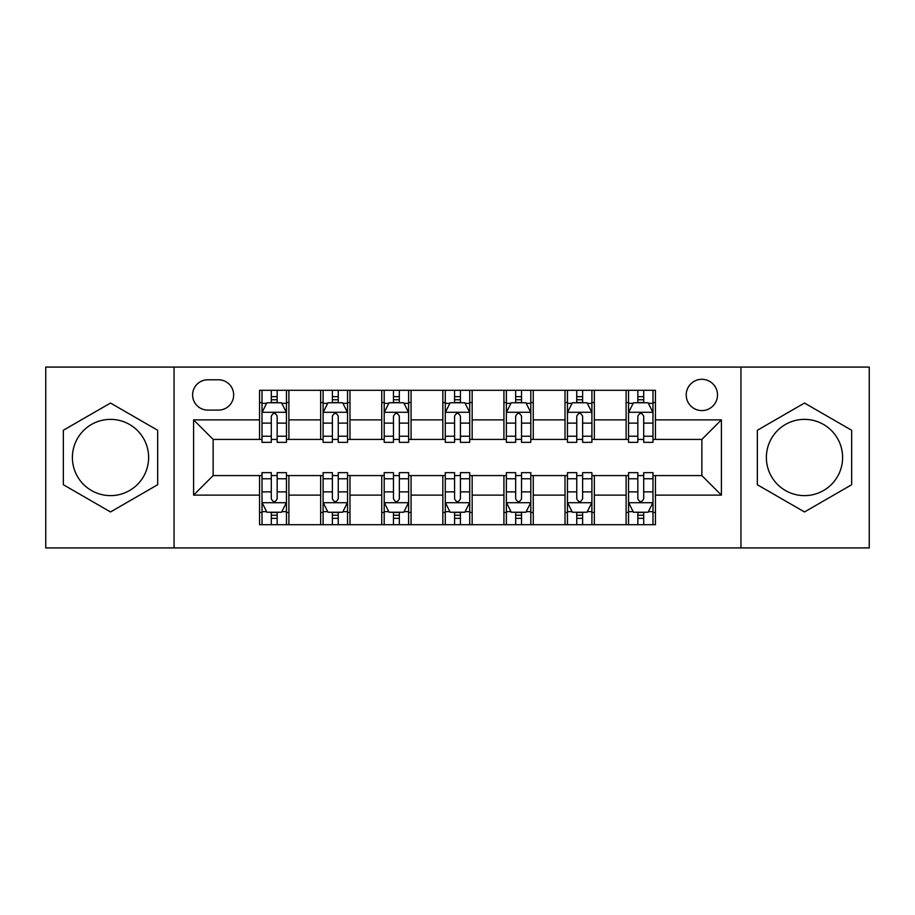 <?xml version="1.0" encoding="UTF-8"?>
<svg xmlns="http://www.w3.org/2000/svg" width="915" height="915" viewBox="0 0 915 915"><rect width="100%" height="100%" fill="white"/><g stroke="black" fill="none" stroke-linecap="round" stroke-linejoin="round"><path stroke-width="1.37" d="M804.491 419.379A38.121 38.121 0 0 0 766.37 457.5A38.121 38.121 0 0 0 804.491 495.621A38.121 38.121 0 0 0 842.612 457.5A38.121 38.121 0 0 0 804.491 419.379M701.862 379.302A15.635 15.635 0 0 0 686.227 394.948A15.635 15.635 0 0 0 701.862 410.583A15.635 15.635 0 0 0 717.497 394.948A15.635 15.635 0 0 0 701.862 379.302M110.509 495.621A38.121 38.121 0 0 1 72.388 457.5A38.121 38.121 0 0 1 110.509 419.379A38.121 38.121 0 0 1 148.63 457.5A38.121 38.121 0 0 1 110.509 495.621M740.956 547.913L869.25 547.913L869.25 367.087L740.956 367.087L740.956 547.913L174.044 547.913L174.044 367.087L45.75 367.087L45.75 547.913L174.044 547.913M207.762 410.092L218.513 410.092A15.155 15.155 0 0 0 233.668 394.948A15.155 15.155 0 0 0 218.513 379.794L207.762 379.794A15.155 15.155 0 0 0 192.608 394.948A15.155 15.155 0 0 0 207.762 410.092M740.956 367.087L174.044 367.087M259.563 495.129L193.591 495.129L193.591 419.871L259.563 419.871L259.563 439.417L213.138 439.417L213.138 475.583L259.563 475.583L259.563 524.695L655.437 524.695L655.437 475.583L701.862 475.583L701.862 439.417L655.437 439.417L655.437 419.871L721.409 419.871L721.409 495.129L655.437 495.129M655.437 419.871L655.437 390.305L259.563 390.305L259.563 419.871M626.112 390.305L626.112 439.417L628.548 439.417M637.835 439.417L643.702 439.417M652.99 439.417L655.437 439.417M626.112 439.417L591.902 439.417M565.024 390.305L565.024 439.417L567.46 439.417M576.747 439.417L582.615 439.417M565.024 439.417L530.803 439.417M503.925 390.305L503.925 439.417L506.372 439.417M515.66 439.417L521.527 439.417M503.925 439.417L469.715 439.417M442.837 390.305L442.837 439.417L445.285 439.417M454.572 439.417L460.428 439.417M442.837 439.417L408.628 439.417M381.749 390.305L381.749 439.417L384.197 439.417M393.473 439.417L399.34 439.417M381.749 439.417L347.54 439.417M320.662 390.305L320.662 439.417L323.098 439.417M332.385 439.417L338.253 439.417M320.662 439.417L286.452 439.417M259.563 439.417L262.01 439.417M271.298 439.417L277.165 439.417M259.563 475.583L262.01 475.583M271.298 475.583L277.165 475.583M286.452 475.583L288.888 475.583L288.888 524.695M323.098 475.583L288.888 475.583M332.385 475.583L338.253 475.583M347.54 475.583L349.976 475.583L349.976 524.695M384.197 475.583L349.976 475.583M393.473 475.583L399.34 475.583M408.628 475.583L411.075 475.583L411.075 524.695M445.285 475.583L411.075 475.583M454.572 475.583L460.428 475.583M469.715 475.583L472.163 475.583L472.163 524.695M506.372 475.583L472.163 475.583M515.66 475.583L521.527 475.583M530.803 475.583L533.251 475.583L533.251 524.695M567.46 475.583L533.251 475.583M576.747 475.583L582.615 475.583M591.902 475.583L594.338 475.583L594.338 524.695M628.548 475.583L594.338 475.583M637.835 475.583L643.702 475.583M652.99 475.583L655.437 475.583M288.888 390.305L288.888 439.417M259.563 402.52L262.01 402.52M271.298 402.52L277.165 402.52M286.452 402.52L288.888 402.52M259.563 512.48L262.01 512.48M271.298 512.48L277.165 512.48M286.452 512.48L288.888 512.48M320.662 475.583L320.662 524.695M349.976 390.305L349.976 439.417M320.662 402.52L323.098 402.52M332.385 402.52L338.253 402.52M347.54 402.52L349.976 402.52M320.662 512.48L323.098 512.48M332.385 512.48L338.253 512.48M347.54 512.48L349.976 512.48M381.749 475.583L381.749 524.695M381.749 512.48L384.197 512.48M393.473 512.48L399.34 512.48M408.628 512.48L411.075 512.48M411.075 390.305L411.075 439.417M381.749 402.52L384.197 402.52M393.473 402.52L399.34 402.52M408.628 402.52L411.075 402.52M442.837 475.583L442.837 524.695M442.837 512.48L445.285 512.48M454.572 512.48L460.428 512.48M469.715 512.48L472.163 512.48M472.163 390.305L472.163 439.417M442.837 402.52L445.285 402.52M454.572 402.52L460.428 402.52M469.715 402.52L472.163 402.52M503.925 475.583L503.925 524.695M503.925 512.48L506.372 512.48M515.66 512.48L521.527 512.48M530.803 512.48L533.251 512.48M533.251 390.305L533.251 439.417M503.925 402.52L506.372 402.52M515.66 402.52L521.527 402.52M530.803 402.52L533.251 402.52M565.024 475.583L565.024 524.695M565.024 512.48L567.46 512.48M576.747 512.48L582.615 512.48M591.902 512.48L594.338 512.48M594.338 390.305L594.338 439.417M565.024 402.52L567.46 402.52M576.747 402.52L582.615 402.52M591.902 402.52L594.338 402.52M626.112 475.583L626.112 524.695M626.112 512.48L628.548 512.48M637.835 512.48L643.702 512.48M652.99 512.48L655.437 512.48M626.112 402.52L628.548 402.52M637.835 402.52L643.702 402.52M652.99 402.52L655.437 402.52M213.138 439.417L193.591 419.871M213.138 475.583L193.591 495.129M721.409 419.871L701.862 439.417M721.409 495.129L701.862 475.583M110.509 511.954L157.666 484.733L157.666 430.267L110.509 403.046L63.341 430.267L63.341 484.733L110.509 511.954M851.659 430.267L804.491 403.046L757.334 430.267L757.334 484.733L804.491 511.954L851.659 484.733L851.659 430.267M277.165 396.653L271.298 396.653M286.452 436.226L277.165 436.226L277.165 442.345L286.452 442.345L286.452 412.539L281.557 402.76L266.894 402.76L262.01 412.539L262.01 442.345L271.298 442.345L271.298 436.226L262.01 436.226M262.01 412.539L262.01 390.305M286.452 412.539L286.452 390.305M271.298 402.76L271.298 390.305M277.165 390.305L277.165 402.76M277.165 436.226L277.165 416.199C275.209 412.436 273.253 412.436 271.298 416.199L271.298 436.226M271.298 518.347L277.165 518.347M262.01 478.774L271.298 478.774L271.298 472.655L262.01 472.655L262.01 502.461L266.894 512.24L281.557 512.24L286.452 502.461L286.452 472.655L277.165 472.655L277.165 478.774L286.452 478.774M286.452 502.461L286.452 524.695M262.01 502.461L262.01 524.695M277.165 512.24L277.165 524.695M271.298 524.695L271.298 512.24M271.298 478.774L271.298 498.801C273.253 502.564 275.198 502.564 277.165 498.801L277.165 478.774M338.253 396.653L332.385 396.653M347.54 436.226L338.253 436.226L338.253 442.345L347.54 442.345L347.54 412.539L342.645 402.76L327.993 402.76L323.098 412.539L323.098 442.345L332.385 442.345L332.385 436.226L323.098 436.226M323.098 412.539L323.098 390.305M347.54 412.539L347.54 390.305M332.385 402.76L332.385 390.305M338.253 390.305L338.253 402.76M338.253 436.226L338.253 416.199C336.297 412.436 334.341 412.436 332.385 416.199L332.385 436.226M399.34 396.653L393.473 396.653M408.628 436.226L399.34 436.226L399.34 442.345L408.628 442.345L408.628 412.539L403.744 402.76L389.081 402.76L384.197 412.539L384.197 442.345L393.473 442.345L393.473 436.226L384.197 436.226M384.197 412.539L384.197 390.305M408.628 412.539L408.628 390.305M393.473 402.76L393.473 390.305M399.34 390.305L399.34 402.76M399.34 436.226L399.34 416.199C397.385 412.436 395.44 412.436 393.473 416.199L393.473 436.226M460.428 396.653L454.572 396.653M469.715 436.226L460.428 436.226L460.428 442.345L469.715 442.345L469.715 412.539L464.831 402.76L450.169 402.76L445.285 412.539L445.285 442.345L454.572 442.345L454.572 436.226L445.285 436.226M445.285 412.539L445.285 390.305M469.715 412.539L469.715 390.305M454.572 402.76L454.572 390.305M460.428 390.305L460.428 402.76M460.428 436.226L460.428 416.199C458.484 412.436 456.528 412.436 454.572 416.199L454.572 436.226M332.385 518.347L338.253 518.347M323.098 478.774L332.385 478.774L332.385 472.655L323.098 472.655L323.098 502.461L327.993 512.24L342.645 512.24L347.54 502.461L347.54 472.655L338.253 472.655L338.253 478.774L347.54 478.774M347.54 502.461L347.54 524.695M323.098 502.461L323.098 524.695M338.253 512.24L338.253 524.695M332.385 524.695L332.385 512.24M332.385 478.774L332.385 498.801C334.341 502.564 336.297 502.564 338.253 498.801L338.253 478.774M393.473 518.347L399.34 518.347M384.197 478.774L393.473 478.774L393.473 472.655L384.197 472.655L384.197 502.461L389.081 512.24L403.744 512.24L408.628 502.461L408.628 472.655L399.34 472.655L399.34 478.774L408.628 478.774M408.628 502.461L408.628 524.695M384.197 502.461L384.197 524.695M399.34 512.24L399.34 524.695M393.473 524.695L393.473 512.24M393.473 478.774L393.473 498.801C395.429 502.564 397.385 502.564 399.34 498.801L399.34 478.774M454.572 518.347L460.428 518.347M445.285 478.774L454.572 478.774L454.572 472.655L445.285 472.655L445.285 502.461L450.169 512.24L464.831 512.24L469.715 502.461L469.715 472.655L460.428 472.655L460.428 478.774L469.715 478.774M469.715 502.461L469.715 524.695M445.285 502.461L445.285 524.695M460.428 512.24L460.428 524.695M454.572 524.695L454.572 512.24M454.572 478.774L454.572 498.801C456.516 502.564 458.472 502.564 460.428 498.801L460.428 478.774M521.527 396.653L515.66 396.653M530.803 436.226L521.527 436.226L521.527 442.345L530.803 442.345L530.803 412.539L525.919 402.76L511.256 402.76L506.372 412.539L506.372 442.345L515.66 442.345L515.66 436.226L506.372 436.226M506.372 412.539L506.372 390.305M530.803 412.539L530.803 390.305M515.66 402.76L515.66 390.305M521.527 390.305L521.527 402.76M521.527 436.226L521.527 416.199C519.571 412.436 517.615 412.436 515.66 416.199L515.66 436.226M515.66 518.347L521.527 518.347M506.372 478.774L515.66 478.774L515.66 472.655L506.372 472.655L506.372 502.461L511.256 512.24L525.919 512.24L530.803 502.461L530.803 472.655L521.527 472.655L521.527 478.774L530.803 478.774M530.803 502.461L530.803 524.695M506.372 502.461L506.372 524.695M521.527 512.24L521.527 524.695M515.66 524.695L515.66 512.24M515.66 478.774L515.66 498.801C517.615 502.564 519.56 502.564 521.527 498.801L521.527 478.774M582.615 396.653L576.747 396.653M591.902 436.226L582.615 436.226L582.615 442.345L591.902 442.345L591.902 412.539L587.007 402.76L572.355 402.76L567.46 412.539L567.46 442.345L576.747 442.345L576.747 436.226L567.46 436.226M567.46 412.539L567.46 390.305M591.902 412.539L591.902 390.305M576.747 402.76L576.747 390.305M582.615 390.305L582.615 402.76M582.615 436.226L582.615 416.199C580.659 412.436 578.703 412.436 576.747 416.199L576.747 436.226M643.702 396.653L637.835 396.653M652.99 436.226L643.702 436.226L643.702 442.345L652.99 442.345L652.99 412.539L648.106 402.76L633.443 402.76L628.548 412.539L628.548 442.345L637.835 442.345L637.835 436.226L628.548 436.226M628.548 412.539L628.548 390.305M652.99 412.539L652.99 390.305M637.835 402.76L637.835 390.305M643.702 390.305L643.702 402.76M643.702 436.226L643.702 416.199C641.747 412.436 639.802 412.436 637.835 416.199L637.835 436.226M576.747 518.347L582.615 518.347M567.46 478.774L576.747 478.774L576.747 472.655L567.46 472.655L567.46 502.461L572.355 512.24L587.007 512.24L591.902 502.461L591.902 472.655L582.615 472.655L582.615 478.774L591.902 478.774M591.902 502.461L591.902 524.695M567.46 502.461L567.46 524.695M582.615 512.24L582.615 524.695M576.747 524.695L576.747 512.24M576.747 478.774L576.747 498.801C578.703 502.564 580.659 502.564 582.615 498.801L582.615 478.774M637.835 518.347L643.702 518.347M628.548 478.774L637.835 478.774L637.835 472.655L628.548 472.655L628.548 502.461L633.443 512.24L648.106 512.24L652.99 502.461L652.99 472.655L643.702 472.655L643.702 478.774L652.99 478.774M652.99 502.461L652.99 524.695M628.548 502.461L628.548 524.695M643.702 512.24L643.702 524.695M637.835 524.695L637.835 512.24M637.835 478.774L637.835 498.801C639.791 502.564 641.747 502.564 643.702 498.801L643.702 478.774M320.662 495.129L288.888 495.129M320.662 419.871L288.888 419.871M381.749 419.871L349.976 419.871M381.749 495.129L349.976 495.129M442.837 419.871L411.075 419.871M442.837 495.129L411.075 495.129M503.925 419.871L472.163 419.871M503.925 495.129L472.163 495.129M565.024 419.871L533.251 419.871M565.024 495.129L533.251 495.129M626.112 419.871L594.338 419.871M626.112 495.129L594.338 495.129M286.326 412.288L262.136 412.288M262.01 403.355L266.608 403.355M281.854 403.355L286.452 403.355M271.298 423.119L262.01 423.119M286.452 423.119L277.165 423.119M277.165 399.764L271.298 399.764M262.136 502.712L286.326 502.712M286.452 511.645L281.854 511.645M266.608 511.645L262.01 511.645M277.165 491.881L286.452 491.881M262.01 491.881L271.298 491.881M271.298 515.237L277.165 515.237M347.414 412.288L323.224 412.288M323.098 403.355L327.696 403.355M342.942 403.355L347.54 403.355M332.385 423.119L323.098 423.119M347.54 423.119L338.253 423.119M338.253 399.764L332.385 399.764M408.502 412.288L384.311 412.288M384.197 403.355L388.784 403.355M404.03 403.355L408.628 403.355M393.473 423.119L384.197 423.119M408.628 423.119L399.34 423.119M399.34 399.764L393.473 399.764M469.601 412.288L445.399 412.288M445.285 403.355L449.871 403.355M465.129 403.355L469.715 403.355M454.572 423.119L445.285 423.119M469.715 423.119L460.428 423.119M460.428 399.764L454.572 399.764M323.224 502.712L347.414 502.712M347.54 511.645L342.942 511.645M327.696 511.645L323.098 511.645M338.253 491.881L347.54 491.881M323.098 491.881L332.385 491.881M332.385 515.237L338.253 515.237M384.311 502.712L408.502 502.712M408.628 511.645L404.03 511.645M388.784 511.645L384.197 511.645M399.34 491.881L408.628 491.881M384.197 491.881L393.473 491.881M393.473 515.237L399.34 515.237M445.399 502.712L469.601 502.712M469.715 511.645L465.129 511.645M449.871 511.645L445.285 511.645M460.428 491.881L469.715 491.881M445.285 491.881L454.572 491.881M454.572 515.237L460.428 515.237M530.689 412.288L506.498 412.288M506.372 403.355L510.97 403.355M526.216 403.355L530.803 403.355M515.66 423.119L506.372 423.119M530.803 423.119L521.527 423.119M521.527 399.764L515.66 399.764M506.498 502.712L530.689 502.712M530.803 511.645L526.216 511.645M510.97 511.645L506.372 511.645M521.527 491.881L530.803 491.881M506.372 491.881L515.66 491.881M515.66 515.237L521.527 515.237M591.776 412.288L567.586 412.288M567.46 403.355L572.058 403.355M587.304 403.355L591.902 403.355M576.747 423.119L567.46 423.119M591.902 423.119L582.615 423.119M582.615 399.764L576.747 399.764M652.864 412.288L628.674 412.288M628.548 403.355L633.146 403.355M648.392 403.355L652.99 403.355M637.835 423.119L628.548 423.119M652.99 423.119L643.702 423.119M643.702 399.764L637.835 399.764M567.586 502.712L591.776 502.712M591.902 511.645L587.304 511.645M572.058 511.645L567.46 511.645M582.615 491.881L591.902 491.881M567.46 491.881L576.747 491.881M576.747 515.237L582.615 515.237M628.674 502.712L652.864 502.712M652.99 511.645L648.392 511.645M633.146 511.645L628.548 511.645M643.702 491.881L652.99 491.881M628.548 491.881L637.835 491.881M637.835 515.237L643.702 515.237"/></g></svg>
